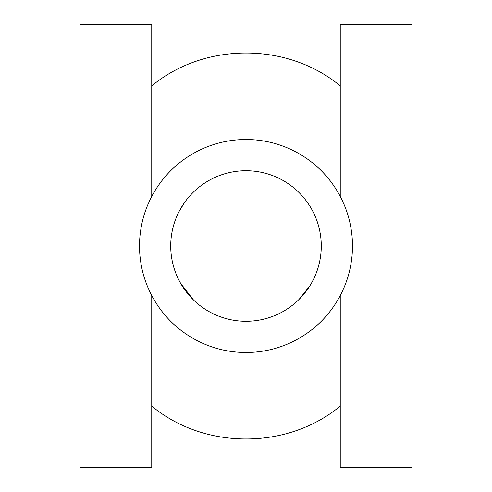 <?xml version="1.0" encoding="UTF-8"?>
<svg xmlns="http://www.w3.org/2000/svg" width="492" height="492" viewBox="0 0 492 492"><rect width="100%" height="100%" fill="white"/><g stroke="black" fill="none" stroke-linecap="round" stroke-linejoin="round"><path stroke-width="0.74" d="M246 139.519A106.481 106.481 0 0 1 338.219 299.241A106.481 106.481 0 0 1 153.781 299.241A106.481 106.481 0 0 1 246 139.519M340.255 196.456L340.255 24.6L411.945 24.6L411.945 467.4L340.255 467.4L340.255 295.544M151.745 196.456L151.745 24.6L80.055 24.6L80.055 467.4L151.745 467.4L151.745 295.544M170.724 246A75.276 75.276 0 0 1 283.638 180.81A75.276 75.276 0 0 1 283.638 311.19A75.276 75.276 0 0 1 170.724 246M180.644 283.355L193.331 299.782M202.372 307.346L204.961 309.105M299.197 299.259L309.874 285.827M185.035 201.843L179.352 211.007M340.255 85.891C287.396 42.084 204.604 42.084 151.745 85.891M340.255 406.109C287.396 449.916 204.604 449.916 151.745 406.109"/></g></svg>
